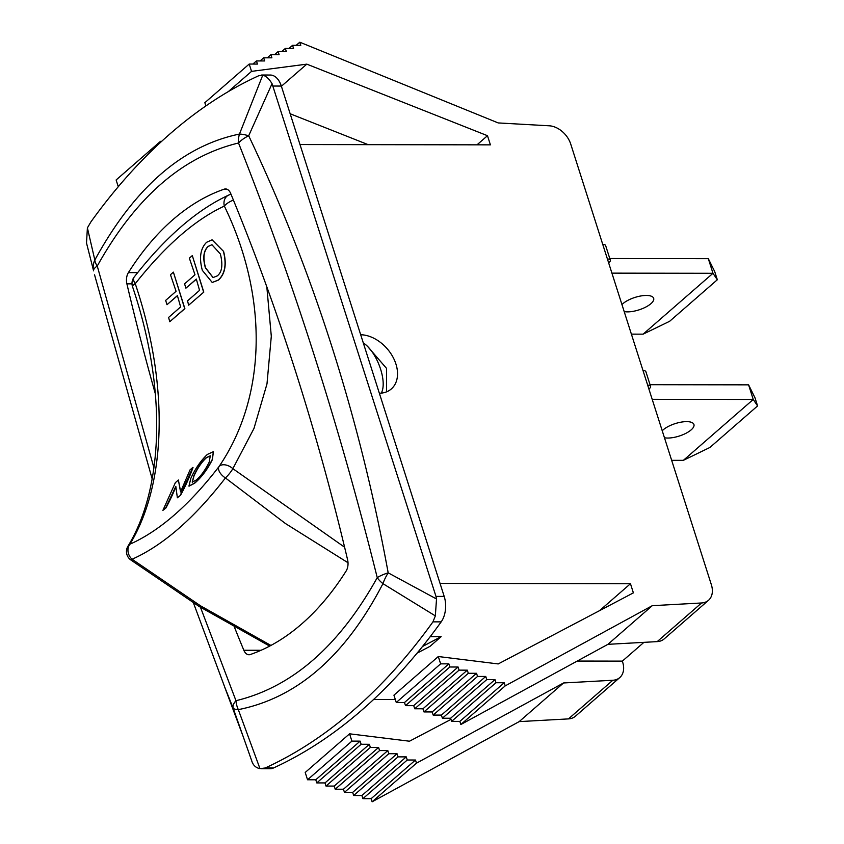 <?xml version="1.0" encoding="UTF-8"?>
<svg xmlns="http://www.w3.org/2000/svg" width="844" height="844" viewBox="0 0 844 844"><rect width="100%" height="100%" fill="white"/><g stroke="black" fill="none" stroke-linecap="round" stroke-linejoin="round"><path stroke-width="1.27" d="M132.55 286.717A10.339 2.627 -18.6 0 1 132.529 286.686A10.339 2.627 -18.6 0 1 135.251 283.689C165.477 245.467 195.175 219.598 224.346 206.084A10.339 3.851 -25.4 0 1 233.419 200.112M130.641 559.825A10.339 1.667 -53.3 0 0 132.086 559.245C163.135 545.351 194.247 518.248 225.422 477.947A10.339 2.184 -50.4 0 0 232.86 468.663A10.339 6.562 -146.3 0 0 218.976 466.626C189.351 505.06 159.653 530.929 129.881 544.232A10.339 7.786 -149 0 0 127.95 546.205A10.339 10.339 0 0 0 130.63 559.825L199.078 606.425L269.669 646.103M344.595 547.207L232.86 468.663L253.97 428.446L266.989 383.883L271.304 336.26L266.82 286.854M270.924 645.438L200.461 605.781L132.086 559.245A10.339 8.556 -113.4 0 1 129.881 544.232C166.869 483.517 169.032 383.904 135.251 283.689A10.339 5.391 -142 0 1 134.164 277.054A10.339 5.391 -142 0 1 134.185 277.032C165.508 237.027 197.032 209.692 228.735 195.07A10.339 8.598 66 0 0 228.671 195.08A10.339 8.598 66 0 0 224.346 206.084C268.487 296.94 266.757 396.722 218.976 466.626A10.339 5.433 37.4 0 0 225.422 477.947L285.472 523.544L348.013 562.748M363.258 342.791L364.46 343.698C377.838 353.699 387.47 382.026 381.266 393.135M647.675 385.18A7.237 2.69 -17.7 0 1 650.576 386.362L645.903 371.729A7.237 2.69 162.3 0 0 643.001 370.548M652.19 399.317L753.249 399.476L683.376 460.339L709.888 447.478L757.585 405.932L754.969 397.756L748.586 384.843L650.038 384.695M683.376 460.339L671.655 460.318M650.576 386.362A7.237 2.69 -17.7 0 1 648.888 389M662.224 430.756A17.576 6.541 -17.7 0 1 686.615 421.631A17.576 6.541 -17.7 0 1 693.937 424.5A17.576 6.541 -17.7 0 1 684.009 434.227A17.576 6.541 -17.7 0 1 664.46 437.762M748.586 384.843L753.249 399.476L757.585 405.932M349.574 733.816L305.212 772.45L307.543 779.772L315.772 779.782L316.764 782.915L324.993 782.926L325.995 786.059L334.224 786.07L335.216 789.214L343.445 789.224L344.447 792.358L352.676 792.368L353.668 795.502L361.897 795.523L362.899 798.656L371.128 798.667L372.12 801.8L519.187 721.609L568.466 718.898A20.678 14.538 48.9 0 0 575.408 716.229L619.77 677.584A20.678 14.538 -131.1 0 1 612.828 680.253L563.549 682.965L416.493 763.155L415.491 760.022L407.262 760.011L406.259 756.878L398.041 756.868L397.039 753.734L388.81 753.713L387.807 750.58L379.578 750.569L378.587 747.436L370.358 747.425L369.356 744.292L361.126 744.271L360.135 741.137L351.906 741.127L349.574 733.816L409.488 741.211L450.991 719.394M373.649 699.454L395.308 699.486M160.75 142.172L160.487 141.338L116.124 179.972L118.276 186.714M299.989 144.556L490.406 144.852L487.484 135.705L306.794 64.144L251.544 71.371L249.212 64.049L257.441 64.07L256.439 60.937L264.668 60.947L263.666 57.814L271.895 57.825L270.892 54.691L279.111 54.702L278.119 51.568L286.338 51.579L285.335 48.446L293.564 48.456L292.562 45.323L300.791 45.333L299.789 42.2L498.203 122.929L549.275 125.798A20.678 14.538 -131.1 0 1 570.734 144.081L711.365 584.734A20.678 14.538 -131.1 0 1 708.496 600.306A20.678 14.538 -131.1 0 1 701.564 602.975L652.275 605.686L607.912 644.331L657.202 641.619A20.678 14.538 48.9 0 0 664.133 638.95L708.496 600.306M643.909 642.347L622.355 661.126L622.629 662.023A20.678 14.538 -131.1 0 1 619.77 677.584M290.167 113.771L368.163 144.662M249.212 64.049L204.849 102.694L205.883 105.933M622.355 661.126L577.233 661.052M652.275 605.686L505.218 685.877L504.216 682.743L495.987 682.733L494.985 679.599L486.766 679.589L485.764 676.445L477.535 676.434L476.533 673.301L468.314 673.29L467.312 670.157L459.083 670.136L458.081 667.003L449.863 666.992L448.86 663.859L440.631 663.848L438.3 656.526L393.937 695.171L396.269 702.482L404.498 702.503L405.5 705.637L413.718 705.647L414.721 708.781L422.949 708.791L423.952 711.925L432.17 711.946L433.172 715.079L441.401 715.09L442.404 718.223L450.622 718.233L451.624 721.367L459.853 721.388L460.856 724.521L607.912 644.331M261.06 650.281L243.832 650.249A10.339 6.267 -89.9 0 0 248.991 654.754A10.339 6.267 -89.9 0 0 250.278 654.533A323.98 196.325 90.1 0 0 346.103 571.071A10.339 6.267 -89.9 0 0 347.612 559.857A1823.04 1104.743 90.1 0 0 230.676 193.445A10.339 6.267 -89.9 0 0 225.506 188.94A10.339 6.267 -89.9 0 0 224.219 189.161L226.804 189.161M243.832 650.249A1823.04 1104.743 90.1 0 1 234.505 627.345M155.37 393.905A1823.04 1104.743 90.1 0 1 126.885 283.837L132.002 283.848M137.677 272.633L128.393 272.623A10.339 6.267 -89.9 0 0 126.885 283.837M128.393 272.623A323.98 196.325 90.1 0 1 224.219 189.161M261.418 768.747L270.038 768.757A20.678 12.533 -89.9 0 0 273.403 768.008A731.305 443.163 -89.9 0 0 441.18 621.87A20.678 12.533 -89.9 0 0 444.197 596.413L281.326 86.056A20.678 12.533 -89.9 0 0 270.259 75.032L261.64 75.021M86.51 242.988L87.396 227.88L90.899 221.909A731.305 443.163 90.1 0 1 258.675 75.77L262.769 75.137C265.965 75.981 269.067 78.83 272.053 83.651L435.979 596.402L436.517 598.976L435.346 615.888L432.951 621.859A731.305 443.163 90.1 0 1 265.174 767.998L259.973 768.631C255.584 767.776 252.767 764.938 251.512 760.117M259.973 768.631L238.325 709.635A20.678 16.31 -102.3 0 1 235.972 700.699A20.678 9.189 157.9 0 0 233.081 707.937A20.678 5.992 -19.4 0 0 238.325 709.635C297.225 697.904 345.439 655.915 382.944 583.658A20.678 7.216 -59.3 0 1 388.187 572.844A20.678 6.119 166.4 0 0 377.247 577.655A20.678 10.951 28.5 0 0 382.944 583.658L435.346 615.888M86.415 242.639L93.589 270.861A20.678 6.119 -13.6 0 1 97.26 266.039A20.678 10.951 -151.5 0 1 94.834 260.036A20.678 18.009 165.7 0 0 93.589 270.861L92.534 266.715M261.756 75.021L262.769 75.137L239.464 134.069A20.678 16.31 77.7 0 0 238.525 142.995A20.678 9.189 -22.1 0 1 248.695 135.768A20.678 4.79 -157.9 0 0 239.464 134.069C182.536 145.801 134.323 187.79 94.834 260.036L87.396 227.88M436.517 598.976L388.187 572.844C359.544 416.757 313.05 271.061 248.695 135.768L272.053 83.651M224.747 687.185L233.081 707.937L251.807 761.035M430.229 636.64L441.148 636.65L422.496 646.504M417.052 653.182L430.06 646.314L441.148 636.65M160.487 141.338L161.658 141.338M563.549 682.965L519.187 721.609M416.493 763.155L372.12 801.8M415.491 760.022L371.128 798.667M407.262 760.011L362.899 798.656M406.259 756.878L361.897 795.523M398.041 756.868L353.668 795.502M397.039 753.734L352.676 792.368M388.81 753.713L344.447 792.358M387.807 750.58L343.445 789.224M379.578 750.569L335.216 789.214M378.587 747.436L334.224 786.07M370.358 747.425L325.995 786.059M369.356 744.292L324.993 782.926M361.126 744.271L316.764 782.915M360.135 741.137L315.772 779.782M351.906 741.127L307.543 779.772M487.484 135.705L477.008 144.83M306.794 64.144L281.39 86.267M251.544 71.371L228.281 91.637M256.439 60.937L252.852 64.06M263.666 57.814L260.079 60.937M270.892 54.691L267.295 57.814M278.119 51.568L274.522 54.691M285.335 48.446L281.748 51.568M292.562 45.323L288.975 48.446M299.789 42.2L296.202 45.323M438.3 656.526L498.213 663.933L633.38 592.868L630.468 583.721L599.535 610.666M440.631 663.848L396.269 702.482M448.86 663.859L404.498 702.503M449.863 666.992L405.5 705.637M458.081 667.003L413.718 705.647M459.083 670.136L414.721 708.781M467.312 670.157L422.949 708.791M468.314 673.29L423.952 711.925M476.533 673.301L432.17 711.946M477.535 676.434L433.172 715.079M485.764 676.445L441.401 715.09M486.766 679.589L442.404 718.223M494.985 679.599L450.622 718.233M495.987 682.733L451.624 721.367M504.216 682.743L459.853 721.388M505.218 685.877L460.856 724.521M386.499 391.869L386.552 368.395L368.142 347.106M360.683 334.73A33.085 23.263 -131.1 0 1 392.523 356.295A33.085 23.263 -131.1 0 1 391.331 388.936A33.085 23.263 -131.1 0 1 379.357 393.241M440.051 583.426L630.468 583.721M607.406 259.002A7.237 2.69 -17.7 0 1 610.307 260.184L605.633 245.551A7.237 2.69 162.3 0 0 602.743 244.38M611.921 273.139L712.98 273.298L643.107 334.161L669.63 321.3L717.316 279.765L714.71 271.578L708.316 258.675L609.769 258.517M643.107 334.161L631.386 334.14M610.307 260.184A7.237 2.69 -17.7 0 1 608.629 262.822M621.954 304.578A17.576 6.541 -17.7 0 1 646.346 295.453A17.576 6.541 -17.7 0 1 653.667 298.322A17.576 6.541 -17.7 0 1 643.75 308.049A17.576 6.541 -17.7 0 1 624.191 311.594M708.316 258.675L712.98 273.298L717.316 279.765M192.854 467.418L193.023 467.523A356.748 250.795 -131.1 0 1 180.532 495.291L177.367 497.781L175.816 486.387L165.698 507.94L162.892 510.388L175.373 482.641L178.379 480.025L180.563 491.873L190.048 469.855L192.854 467.418L180.373 495.164M180.532 495.291L177.367 497.781M175.89 486.735A356.748 250.795 -131.1 0 1 165.857 508.067L165.698 507.94M165.857 508.067L162.892 510.388M180.732 491.999L178.379 480.025M213.384 451.783L212.382 459.642C207.497 469.391 201.579 477.261 194.637 483.243L189.024 486.176M210.356 455.887L206.347 457.817C201.632 462.153 197.517 468.167 194.025 475.847L192.305 482.219M209.207 462.111C204.997 470.467 200.619 476.48 196.072 480.13L192.221 482.167L193.867 475.731C197.359 468.051 201.463 462.037 206.179 457.701L210.283 455.823L209.207 462.111M212.224 459.526C207.339 469.275 201.421 477.134 194.479 483.116L188.94 486.112L190.86 478.316C195.302 468.589 200.809 460.624 207.381 454.42L213.31 451.719L212.382 459.642M192.305 255.595L203.805 292.108L188.666 305.18L187.526 300.875L199.553 290.357L196.325 279.069L185.912 288.163L184.583 283.858L194.985 274.754L189.362 258.169L192.305 255.595L203.636 292.087M203.805 292.108L188.666 305.18M196.357 279.185L185.912 288.163M173.389 272.148L184.878 308.651L169.749 321.733L168.61 317.428L180.637 306.899L177.398 295.611L166.996 304.716L165.667 300.401L176.069 291.296L170.456 274.711L173.389 272.148L184.72 308.64L169.749 321.733M177.44 295.727L166.996 304.716M212.118 239.844L223.586 251.406C226.878 264.299 225.169 273.846 218.48 280.05L212.308 282.476M211.992 244.718L208.257 246.416C203.668 250.752 202.771 257.874 205.556 267.78L213.131 277.592M220.379 253.991C223.069 264.984 222.014 272.285 217.214 275.914L213.047 277.581L205.387 267.78C202.602 257.874 203.51 250.763 208.099 246.427L211.907 244.718L220.379 253.991M223.417 251.406C226.709 264.288 225 273.836 218.311 280.039L212.224 282.476L202.349 270.365C198.952 257.895 200.366 248.537 206.59 242.291L212.034 239.854L223.586 251.406M127.961 546.205C164.063 487.231 166.732 387.628 132.529 286.675A10.339 10.339 0 0 1 134.185 277.032A10.339 5.391 -142 0 1 134.396 276.779M612.828 680.253L568.466 718.898M701.564 602.975L657.202 641.619M273.403 768.008L265.174 767.998M444.197 596.413L435.979 596.402M432.951 621.859L441.18 621.87M273.097 86.046L281.326 86.056M153.924 467.787L97.26 266.039C135.494 197.454 182.589 156.446 238.525 142.995C293.068 280.641 339.309 425.524 377.247 577.655C339.003 646.24 291.908 687.248 235.972 700.699L200.471 607.279M231.045 194.352A10.339 10.339 0 0 0 228.671 195.08M94.549 274.806L152.152 478.843M193.455 602.911L224.852 687.438M224.736 687.185L242.85 735.694"/></g></svg>
